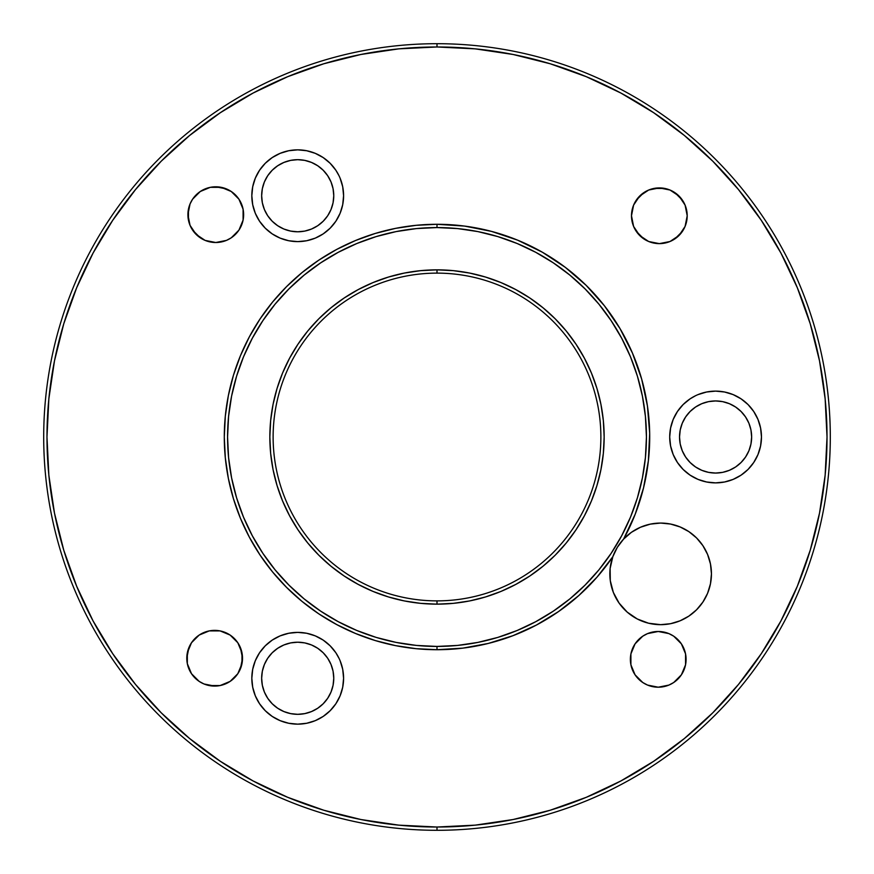 <?xml version="1.0" encoding="UTF-8"?>
<svg xmlns="http://www.w3.org/2000/svg" width="874" height="874" viewBox="0 0 874 874"><rect width="100%" height="100%" fill="white"/><g stroke="black" fill="none" stroke-linecap="round" stroke-linejoin="round"><path stroke-width="1.31" d="M437 273.125A163.875 163.875 0 0 0 273.125 437A163.875 163.875 0 0 0 437 600.875L437 604.153A167.153 167.153 0 0 1 269.848 437A167.153 167.153 0 0 1 437 269.848L437 273.125A163.875 163.875 0 0 1 600.875 437A163.875 163.875 0 0 1 437 600.875A163.875 163.875 0 0 1 273.125 437A163.875 163.875 0 0 1 437 273.125L437 269.848L453.387 270.656L469.611 273.059L485.518 277.047L500.966 282.575L515.791 289.589L529.863 298.023L543.038 307.79L555.198 318.802L566.21 330.962L575.977 344.137L584.411 358.209L591.425 373.034L596.953 388.482L600.941 404.389L603.344 420.613L604.153 437L603.344 453.387L600.941 469.611L596.953 485.518L591.425 500.966L584.411 515.791L575.977 529.863L566.21 543.038L555.198 555.198L543.038 566.21L529.863 575.977L515.791 584.411L500.966 591.425L485.518 596.953L469.611 600.941L453.387 603.344L437 604.153L420.613 603.344L404.389 600.941L388.482 596.953L373.034 591.425L358.209 584.411L344.137 575.977L330.962 566.21L318.802 555.198L307.79 543.038L298.023 529.863L289.589 515.791L282.575 500.966L277.047 485.518L273.059 469.611L270.656 453.387L269.848 437L270.656 420.613L273.059 404.389L277.047 388.482L282.575 373.034L289.589 358.209L298.023 344.137L307.79 330.962L318.802 318.802L330.962 307.79L344.137 298.023L358.209 289.589L373.034 282.575L388.482 277.047L404.389 273.059L420.613 270.656L437 269.848A167.153 167.153 0 0 1 604.153 437A167.153 167.153 0 0 1 437 604.153L437 600.875A163.875 163.875 0 0 0 600.875 437A163.875 163.875 0 0 0 437 273.125M620.933 93.07L586.257 76.672L550.216 63.769L513.093 54.472L475.227 48.857L437 46.977L437 43.7L437 46.977A390.023 390.023 0 0 1 827.023 437A390.023 390.023 0 0 1 437 827.023L437 830.3A393.3 393.3 0 0 0 830.3 437A393.3 393.3 0 0 0 437 43.7A393.3 393.3 0 0 1 830.3 437A393.3 393.3 0 0 1 437 830.3A393.3 393.3 0 0 1 43.7 437A393.3 393.3 0 0 1 437 43.7A393.3 393.3 0 0 0 43.7 437A393.3 393.3 0 0 0 437 830.3L437 827.023L475.227 825.143L513.093 819.528L550.216 810.231L586.257 797.328L620.857 780.974L653.686 761.287L684.429 738.486L712.791 712.791L738.486 684.429L761.44 653.468M650.54 524.083L660.646 523.067L670.555 524.05L680.081 526.935L688.865 531.632L696.567 537.947L702.882 545.649L707.579 554.433L710.464 563.959L711.447 573.868L710.464 583.777L707.579 593.315L702.882 602.099L696.567 609.79L688.865 616.115L680.081 620.802L670.555 623.697L660.646 624.67L648.595 623.228L637.233 618.956L627.215 612.117L619.098 603.104L613.351 592.419L610.292 580.675L610.118 568.537L612.827 556.716A212.71 212.71 0 0 1 224.29 437A212.71 212.71 0 0 1 437 224.29L437 227.568A209.432 209.432 0 0 1 646.432 437A209.432 209.432 0 0 1 437 646.432L437 649.71A212.71 212.71 0 0 0 612.827 556.716L617.317 547.353L623.61 539.094A212.71 212.71 0 0 0 437 224.29A212.71 212.71 0 0 1 623.61 539.094A50.801 50.801 0 0 0 660.646 624.67A50.801 50.801 0 0 1 612.827 556.716L617.317 547.353L623.61 539.094A50.801 50.801 0 0 1 660.646 523.067A50.801 50.801 0 0 0 623.61 539.094L631.421 532.31L640.467 527.251L650.332 524.127L660.646 523.067A50.801 50.801 0 0 1 711.447 573.868A50.801 50.801 0 0 1 660.646 624.67L649.524 623.446M304.742 231.097L297.706 231.785A36.053 36.053 0 0 1 261.654 195.732A36.053 36.053 0 0 1 297.706 159.68A36.053 36.053 0 0 1 333.759 195.732A36.053 36.053 0 0 1 297.706 231.785L290.671 231.097L283.908 229.043L277.681 225.71L272.218 221.231L267.728 215.769L264.396 209.531L262.342 202.768L261.654 195.732L262.342 188.708L264.396 181.934L267.728 175.707L272.218 170.244L277.681 165.765L283.908 162.433L290.671 160.379L297.706 159.68L304.742 160.379L311.505 162.433L317.732 165.765L323.194 170.244L327.684 175.707L331.017 181.934L333.07 188.708L333.759 195.732L333.07 202.768L331.017 209.531L327.684 215.769L323.194 221.231L317.732 225.71L311.505 229.043L304.742 231.097L297.706 231.785L290.671 231.097M297.706 714.32A36.053 36.053 0 0 1 261.654 678.268A36.053 36.053 0 0 1 297.706 642.215A36.053 36.053 0 0 1 333.759 678.268A36.053 36.053 0 0 1 297.706 714.32L290.671 713.621L283.908 711.567L277.681 708.235L272.218 703.756L267.728 698.293L264.396 692.066L262.342 685.292L261.654 678.268L262.342 671.232L264.396 664.469L267.728 658.231L272.218 652.769L277.681 648.289L283.908 644.957L290.671 642.903L297.706 642.215L304.742 642.903L311.505 644.957L317.732 648.289L323.194 652.769L327.684 658.231L331.017 664.469L333.07 671.232L333.759 678.268L333.07 685.292L331.017 692.066L327.684 698.293L323.194 703.756L317.732 708.235L311.505 711.567L304.742 713.621L297.706 714.32L304.742 713.621M722.623 472.364L715.587 473.053A36.053 36.053 0 0 1 679.535 437A36.053 36.053 0 0 1 715.587 400.947A36.053 36.053 0 0 1 751.64 437A36.053 36.053 0 0 1 715.587 473.053L708.552 472.364L701.789 470.31L695.562 466.978L690.099 462.488L685.609 457.026L682.277 450.798L680.223 444.036L679.535 437L680.223 429.964L682.277 423.202L685.609 416.974L690.099 411.512L695.562 407.022L701.789 403.69L708.552 401.636L715.587 400.947L722.623 401.636L729.386 403.69L735.613 407.022L741.076 411.512L745.566 416.974L748.898 423.202L750.952 429.964L751.64 437L750.952 444.036L748.898 450.798L745.566 457.026L741.076 462.488L735.613 466.978L729.386 470.31L722.623 472.364L715.587 473.053L708.552 472.364M238.93 230.135L231.249 237.815L226.432 240.394L215.769 242.513A27.859 27.859 0 0 1 187.91 214.654A27.859 27.859 0 0 1 215.769 186.796A27.859 27.859 0 0 1 243.627 214.654A27.859 27.859 0 0 1 215.769 242.513L205.106 240.394L196.071 234.352L190.029 225.317L187.91 214.654L190.029 203.992L192.608 199.174L200.288 191.493L210.339 187.331L221.198 187.331L231.249 191.493L238.93 199.174L243.092 209.225L243.092 220.095L238.93 230.135L231.249 237.815L226.432 240.394L215.769 242.513L205.106 240.394M220.095 685.555L214.654 686.09A27.859 27.859 0 0 1 186.796 658.231A27.859 27.859 0 0 1 214.654 630.373A27.859 27.859 0 0 1 242.513 658.231A27.859 27.859 0 0 1 214.654 686.09L203.992 683.971L199.174 681.392L191.493 673.712L187.331 663.661L187.331 652.802L191.493 642.751L199.174 635.07L209.225 630.908L220.095 630.908L230.135 635.07L237.815 642.751L241.978 652.802L241.978 663.661L237.815 673.712L230.135 681.392L220.095 685.555L209.225 685.555M663.661 686.669L658.231 687.204A27.859 27.859 0 0 1 630.373 659.346A27.859 27.859 0 0 1 658.231 631.487A27.859 27.859 0 0 1 686.09 659.346A27.859 27.859 0 0 1 658.231 687.204L647.568 685.085L642.751 682.507L635.07 674.826L630.908 664.775L630.908 653.905L635.07 643.865L642.751 636.185L647.568 633.606L658.231 631.487L668.894 633.606L673.712 636.185L681.392 643.865L685.555 653.905L685.555 664.775L681.392 674.826L673.712 682.507L668.894 685.085L658.231 687.204L647.568 685.085L642.751 682.507L635.07 674.826M659.346 243.627A27.859 27.859 0 0 1 631.487 215.769A27.859 27.859 0 0 1 659.346 187.91A27.859 27.859 0 0 1 687.204 215.769A27.859 27.859 0 0 1 659.346 243.627L648.683 241.508L639.648 235.467L633.606 226.432L631.487 215.769L633.606 205.106L639.648 196.071L648.683 190.029L659.346 187.91L670.008 190.029L679.043 196.071L685.085 205.106L687.204 215.769L685.085 226.432L679.043 235.467L670.008 241.508L659.346 243.627M741.076 475.15L748.035 469.447L741.076 475.15L733.144 479.389L724.535 482L715.587 482.885A45.885 45.885 0 0 1 669.702 437A45.885 45.885 0 0 1 715.587 391.115A45.885 45.885 0 0 1 761.472 437A45.885 45.885 0 0 1 715.587 482.885L706.64 482L698.031 479.389L690.099 475.15L683.14 469.447L677.437 462.488L673.199 454.556L670.587 445.948L669.702 437L670.587 428.052L673.199 419.444L670.587 428.052M297.706 724.153A45.885 45.885 0 0 1 251.821 678.268A45.885 45.885 0 0 1 297.706 632.383A45.885 45.885 0 0 1 343.591 678.268A45.885 45.885 0 0 1 297.706 724.153L306.654 723.268L297.706 724.153L288.759 723.268L280.15 720.657L272.218 716.418L265.259 710.704L259.556 703.756L265.259 710.704M323.194 233.893L330.154 228.18L323.194 233.893L315.263 238.132L306.654 240.743L297.706 241.617A45.885 45.885 0 0 1 251.821 195.732A45.885 45.885 0 0 1 297.706 149.847A45.885 45.885 0 0 1 343.591 195.732A45.885 45.885 0 0 1 297.706 241.617L288.759 240.743L280.15 238.132L272.218 233.893L265.259 228.18L259.556 221.231L265.259 228.18M612.827 556.716L596.997 577.157L578.817 595.533L558.53 611.571L536.45 625.03L512.907 635.704L488.238 643.45L462.805 648.137L437 649.71L437 646.432A209.432 209.432 0 0 1 227.568 437A209.432 209.432 0 0 1 437 227.568L416.472 228.573L396.141 231.588L376.202 236.581L356.854 243.507L338.271 252.302L320.649 262.866L304.141 275.102L288.912 288.912L275.102 304.141L262.866 320.649L252.302 338.271L243.507 356.854L236.581 376.202L231.588 396.141L228.573 416.472L227.568 437L228.573 457.528L231.588 477.859L236.581 497.798L243.507 517.146L252.302 535.729L262.866 553.351L275.102 569.859L288.912 585.088L304.141 598.898L320.649 611.134L338.271 621.698L356.854 630.493L376.202 637.419L396.141 642.412L416.472 645.427L437 646.432L457.528 645.427L477.859 642.412L497.798 637.419L517.146 630.493L535.729 621.698L553.351 611.134L569.859 598.898L585.088 585.088L598.898 569.859L611.134 553.351L621.698 535.729L630.493 517.146L637.419 497.798L642.412 477.859L645.427 457.528L646.432 437L645.427 416.472L642.412 396.141L637.419 376.202L630.493 356.854L621.698 338.271L611.134 320.649L598.898 304.141L585.088 288.912L569.859 275.102L553.351 262.866L535.729 252.302L517.146 243.507L497.798 236.581L477.859 231.588L457.528 228.573L437 227.568L437 224.29L464.465 226.071L491.461 231.381L517.55 240.132L542.295 252.182L565.27 267.324L586.104 285.306L604.447 305.824L619.983 328.537L632.448 353.074L641.647 379.01L647.426 405.907L649.677 433.34L648.366 460.827L643.526 487.911L635.223 514.152L623.61 539.094M780.93 620.933L797.328 586.257L810.231 550.216L819.528 513.093L825.143 475.227L827.023 437L825.143 398.773L819.528 360.907L810.231 323.784L797.328 287.743L780.974 253.143L761.287 220.314L738.486 189.571L712.791 161.209L684.429 135.514L653.468 112.56M253.067 780.93L287.743 797.328L323.784 810.231L360.907 819.528L398.773 825.143L437 827.023A390.023 390.023 0 0 1 46.977 437A390.023 390.023 0 0 1 437 46.977L398.773 48.857L360.907 54.472L323.784 63.769L287.743 76.672L253.143 93.026L220.314 112.713L189.571 135.514L161.209 161.209L135.514 189.571L112.56 220.532M93.07 253.067L76.672 287.743L63.769 323.784L54.472 360.907L48.857 398.773L46.977 437L48.857 475.227L54.472 513.093L63.769 550.216L76.672 586.257L93.026 620.857L112.713 653.686L135.514 684.429L161.209 712.791L189.571 738.486L220.532 761.44M646.083 622.539L638.872 619.775M635.267 617.885L632.426 616.115M632.415 616.115L629.127 613.712M626.123 611.144L620.464 604.961M618.781 602.656L618.41 602.11M618.399 602.099L613.504 592.823M612.619 590.431L610.5 582.018M610.019 578.151L609.943 570.689M610.358 566.636L612.008 559.185M613.373 555.241L614.072 553.559M617.973 546.305L619.011 544.753M624.145 538.537L628.428 534.593M631.902 531.971L637.157 528.825M640.817 527.098L647.208 524.881M306.654 150.732L297.706 149.847L306.654 150.732L315.263 153.343L323.194 157.582L330.154 163.296L335.856 170.244L338.904 175.543M264.396 209.531L262.342 202.768M262.342 188.708L264.396 181.934M297.706 159.68L304.742 160.379M327.684 215.769L323.194 221.231M323.194 716.418L330.154 710.704L323.194 716.418L315.263 720.657L306.654 723.268M259.556 703.756L255.317 695.824L252.706 687.215L251.821 678.268L252.706 669.309L255.317 660.7L259.556 652.769L265.259 645.82L272.218 640.107L280.15 635.868L288.759 633.257L297.706 632.383L306.654 633.257L315.263 635.868L323.194 640.107L330.154 645.82L335.856 652.769L339.199 658.679M264.396 692.066L262.342 685.292M262.342 671.232L264.396 664.469M290.671 642.903L297.706 642.215L304.742 642.903M323.194 652.769L327.684 658.231M673.199 419.444L677.437 411.512L683.14 404.553L690.099 398.85L695.628 395.682M685.609 457.026L682.277 450.798M680.223 444.036L679.535 437L680.223 429.964M682.277 423.202L685.609 416.974M708.552 401.636L715.587 400.947L722.623 401.636M741.076 411.512L745.566 416.974L748.898 423.202M748.898 450.798L745.566 457.026L741.076 462.488M323.784 63.769L287.743 76.672M112.713 220.314L93.026 253.143M63.769 550.216L76.672 586.257M220.314 761.287L253.143 780.974M550.216 810.231L586.257 797.328M761.287 653.686L780.974 620.857M810.231 323.784L797.328 287.743M653.686 112.713L620.857 93.026M259.556 221.231L255.317 213.3L252.706 204.691L251.821 195.732L252.706 186.785L255.317 178.176L259.556 170.244L265.259 163.296L272.218 157.582L280.15 153.343L288.759 150.732L297.706 149.847M340.095 178.176L342.706 186.785L343.591 195.732L342.706 204.691L340.095 213.3L335.856 221.231L330.154 228.18M340.095 660.7L342.706 669.309L343.591 678.268L342.706 687.215L340.095 695.824L335.856 703.756L330.154 710.704M698.031 394.611L706.64 392L715.587 391.115L724.535 392L733.144 394.611L741.076 398.85L748.035 404.553L753.738 411.512L757.976 419.444L760.588 428.052L761.472 437L760.588 445.948L757.976 454.556L753.738 462.488L748.035 469.447M643.865 238.93L636.185 231.249L633.606 226.432L631.487 215.769L633.606 205.106M636.185 200.288L643.865 192.608M653.905 188.445L664.775 188.445M674.826 192.608L682.507 200.288L685.085 205.106M686.669 210.339L687.204 215.769L685.085 226.432L682.507 231.249L674.826 238.93M635.07 643.865L642.751 636.185L647.568 633.606L658.231 631.487L668.894 633.606M673.712 636.185L681.392 643.865M685.555 653.905L685.555 664.775M681.392 674.826L673.712 682.507L668.894 685.085M199.174 681.392L191.493 673.712L188.915 668.894M187.331 663.661L186.796 658.231L188.915 647.568L191.493 642.751L199.174 635.07M230.135 635.07L237.815 642.751L240.394 647.568L242.513 658.231L240.394 668.894M237.815 673.712L230.135 681.392M200.288 237.815L192.608 230.135M188.445 220.095L188.445 209.225M192.608 199.174L200.288 191.493L205.106 188.915M210.339 187.331L215.769 186.796L226.432 188.915L231.249 191.493L238.93 199.174M660.646 523.067L670.555 524.05M680.081 526.935L688.865 531.632L696.567 537.947M710.464 563.959L711.447 573.868L710.464 583.777L707.579 593.315L702.882 602.099L696.567 609.79M670.555 623.697L660.646 624.67M437 649.71L416.155 648.683L395.507 645.624L375.252 640.555L355.598 633.519L336.73 624.593L318.824 613.865L302.054 601.432L286.596 587.404L272.568 571.946L260.135 555.176L249.407 537.27L240.481 518.402L233.445 498.748L228.376 478.493L225.317 457.845L224.29 437L225.317 416.155L228.376 395.507L233.445 375.252L240.481 355.598L249.407 336.73L260.135 318.824L272.568 302.054L286.596 286.596L302.054 272.568L318.824 260.135L336.73 249.407L355.598 240.481L375.252 233.445L395.507 228.376L416.155 225.317L437 224.29A212.71 212.71 0 0 0 224.29 437A212.71 212.71 0 0 0 437 649.71"/></g></svg>
